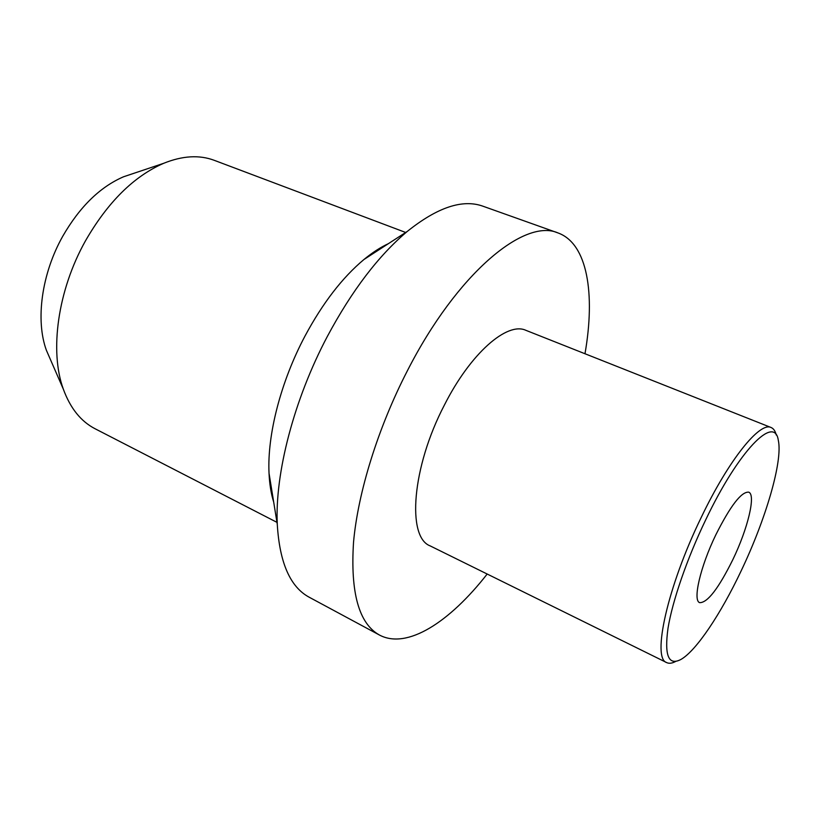 <?xml version="1.0" encoding="UTF-8"?>
<svg xmlns="http://www.w3.org/2000/svg" width="820" height="820" viewBox="0 0 820 820"><rect width="100%" height="100%" fill="white"/><g stroke="black" fill="none" stroke-linecap="round" stroke-linejoin="round"><path stroke-width="1.23" d="M50.758 360.298L46.422 350.355C35.373 320.343 41.553 273.839 62.761 236.221C79.704 206.845 99.948 187.032 123.482 176.802L163.631 163.323C133.783 176.351 107.727 202.191 85.485 240.824C57.687 290.311 49.384 351.278 63.345 389.182C70.335 408.268 80.934 421.47 95.151 428.788L276.965 522.35M133.762 173.348L123.482 176.802M405.674 232.47L214.338 160.351C199.383 154.713 182.481 155.708 163.631 163.323M388.434 243.642C380.511 247.291 372.331 252.591 363.926 259.52C342.329 277.59 322.68 303.103 304.999 336.056C280.758 381.669 267.115 435.03 269.032 473.232L277.273 524.257C274.823 473.529 293.909 399.555 327.416 336.303C351.913 290.577 378.532 255.614 407.294 231.414C437.408 207.296 462.634 198.891 482.959 206.209L557.959 232.921C524.431 217.987 457.037 273.367 407.417 370.702C377.948 427.876 357.94 492.646 353.533 542.266C350.304 592.716 358.934 623.63 379.424 635.018C407.109 649.84 449.708 622.031 487.182 574.031M273.685 502.076C271.082 493.742 269.524 484.128 269.032 473.232M379.424 635.018L309.314 597.288C290.249 587.12 279.569 562.776 277.273 524.257M584.988 353.748C595.463 293.765 587.52 243.509 557.959 232.921M776.253 435.01C775.279 431.023 773.557 428.532 771.097 427.517L525.897 330.327C507.221 321.512 470.526 353.194 444.399 405.059C411.865 467.277 406.689 537.243 430.182 545.905L666.711 662.611C669.12 663.759 672.123 663.359 675.731 661.412M771.097 427.517C759.884 421.459 728.755 459.805 701.274 517.338C667.449 586.618 651.705 658.552 666.711 662.611M740.942 571.314C765.654 519.716 782.987 461.209 778.313 440.319C774.633 414.315 738.82 450.221 705.671 519.9C687.027 558.645 672.41 601.091 668.003 628.294C664.241 655.682 668.587 666.045 681.051 659.382C696.354 650.629 720.77 613.903 740.942 571.314M732.875 559.568C718.515 588.534 707.445 602.895 699.665 602.649C692.551 600.599 700.331 566.692 715.86 534.753C730.476 505.725 741.434 491.528 748.711 492.164C756.112 494.603 747.748 528.828 732.875 559.568M46.422 350.355L63.345 389.182M363.926 259.52L407.294 231.414"/></g></svg>
